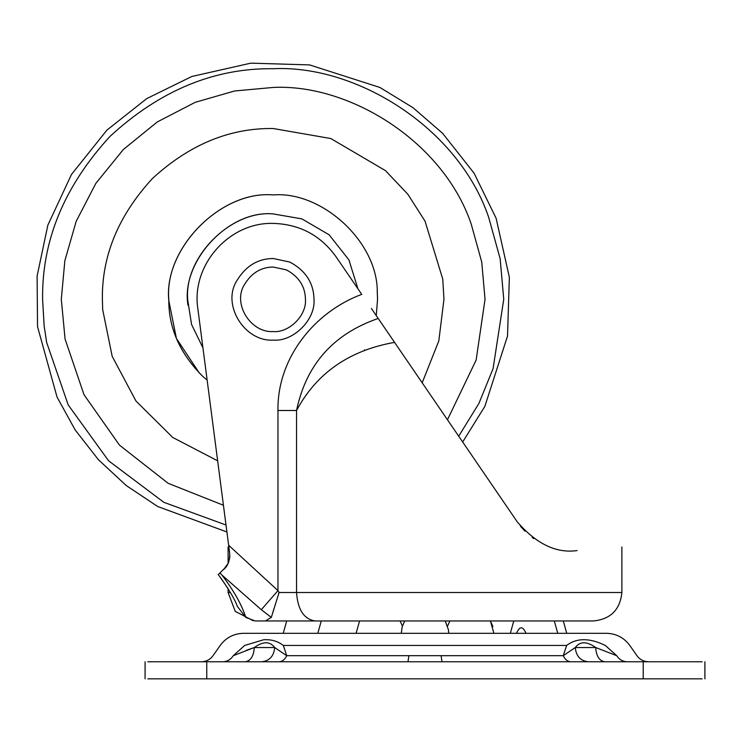 <?xml version="1.0" encoding="UTF-8"?>
<svg xmlns="http://www.w3.org/2000/svg" width="742" height="742" viewBox="0 0 742 742"><rect width="100%" height="100%" fill="white"/><g stroke="black" fill="none" stroke-linecap="round" stroke-linejoin="round"><path stroke-width="1.11" d="M448.687 633.306L448.465 629.921L445.246 620.971L449.902 620.971L447.574 626.044M492.92 626.61L490.425 620.971L513.779 620.971L510.32 633.306M229.788 556.583L229.556 558.652M225.16 567.973L226.236 566.619M241.475 606.279L240.853 604.99M225.967 566.981L219.975 572.917L221.951 575.069C233.99 590.901 241.92 605.008 245.76 617.39L237.319 606.344M245.76 617.39L255.192 620.971L263.902 620.971M237.403 606.557C235.121 599.749 228.74 589.065 218.259 574.503L219.975 572.917M275.458 603.886L275.115 605.008M274.28 607.717L271.322 617.39L261.286 609.711L221.951 575.069M229.658 553.068L228.647 545.259L228.87 546.956L228.1 546.956L228.1 563.41L223.722 569.457C227.933 565.979 229.918 560.516 229.658 553.068L197.901 309.108C190.824 265.469 228.99 222.016 273.177 223.398C299.471 224.167 320.368 235.186 335.838 256.472C320.368 235.186 299.471 224.167 273.177 223.398M566.749 633.306L563.289 620.971L593.414 620.971L265.376 620.971L271.322 617.39L279.075 592.506L296.55 592.506C297.728 609.664 303.914 619.162 315.118 620.971M228.647 545.259L277.972 590.623L261.286 609.711M388.177 333.028L378.216 318.457C333.399 333.891 306.177 364.572 296.55 410.502L277.972 410.502L277.972 590.623L279.075 592.506M229.825 555.572L229.705 557.632M229.575 558.578L229.464 559.199M228.907 561.323L227.72 564.198M371.399 308.487L394.558 342.377C349.269 350.391 316.593 373.096 296.55 410.502L296.55 592.506L621.879 592.506L296.55 592.506M228.1 546.956L228.898 547.16M277.972 410.502C277.035 358.572 314.228 311.974 361.744 294.37L335.838 256.472M394.558 342.377L517.369 522.025M577.128 550.564C635.746 545.843 635.746 545.843 577.128 550.564C556.454 553.569 536.531 544.053 517.35 521.997M533.804 538.627L532.199 537.468M524.993 531.198L521.45 527.339M521.301 527.172L520.309 525.967M255.192 620.971L265.376 620.971M199.375 373.115L176.401 338.408L168.805 300.621C168.842 328.502 180.13 353.711 202.659 376.259L207.148 380.145L202.659 376.259C179.75 353.248 168.462 327.593 168.805 299.304C164.13 247.67 221.533 190.267 273.177 194.933C321.713 190.889 377.641 241.577 377.298 292.033L377.548 299.304L376.268 315.61L377.548 299.304L377.214 291.003M168.805 300.621C163.342 248.811 220.949 190.156 273.177 194.933M217.656 460.828L172.765 437.474L135.971 401.023L112.172 356.29L102.702 309.739L112.172 356.29L135.971 401.023L172.765 437.474L217.656 460.828L172.765 437.474L135.971 401.023L112.172 356.29L102.702 309.739L102.377 299.304C101.793 255.721 118.47 215.458 152.407 178.544C189.331 144.607 229.584 127.93 273.177 128.514L330.867 138.559L385.497 170.651L407.775 194.172L425.036 221.153L442.77 279.15L443.966 299.304L438.81 340.958L422.179 382.779M377.298 292.033L377.548 299.304M364.498 349.844L364.22 350.345L364.498 349.844M169.055 306.585L168.805 300.037M377.539 297.996L377.548 298.581M201.36 661.771C206.239 661.632 210.125 659.61 213.019 655.696L220.198 645.447C226.004 637.619 233.776 633.566 243.524 633.306L606.455 633.306C616.203 633.566 623.976 637.619 629.782 645.447L636.951 655.696C639.854 659.61 643.741 661.632 648.619 661.771M627.25 661.771C622.844 661.632 619.329 659.61 616.704 655.696C643.518 655.696 643.518 655.696 616.704 655.696L605.305 645.447C637.647 645.447 637.647 645.447 605.305 645.447C589.602 637.795 576.719 637.795 566.647 645.447L283.333 645.447C277.693 641.125 271.099 639.242 263.558 639.78L265.079 639.687M589.565 640.151L593.999 641.069M263.558 639.78L244.674 645.447C212.333 645.447 212.333 645.447 244.674 645.447L233.276 655.696C206.462 655.696 206.462 655.696 233.276 655.696C230.651 659.61 227.135 661.632 222.73 661.771M253.105 647.924L246.223 650.382M245.203 661.771C250.675 660.862 253.708 656.123 254.283 647.534L233.276 655.696M261.722 661.771C269.55 660.862 273.872 656.123 274.698 647.534C269.912 641.199 263.104 641.199 254.283 647.534L274.698 647.534L286.718 655.696L563.261 655.696L566.647 645.447M283.333 645.447L286.718 655.696C284.826 659.61 282.285 661.632 279.113 661.771M702.145 661.771L407.998 661.771L408.879 655.696M596.28 647.729L595.696 647.534C596.271 656.123 599.304 660.862 604.776 661.771M441.982 661.771L441.1 655.696M570.867 661.771C567.695 661.632 565.154 659.61 563.261 655.696L575.282 647.534L595.696 647.534C586.848 641.199 580.049 641.199 575.282 647.534C576.107 656.123 580.429 660.862 588.258 661.771M616.704 655.696L595.696 647.534M407.998 661.771L147.834 661.771M702.145 678.847L147.834 678.847M404.724 620.971L402.127 626.981L401.292 633.306M516.515 633.306C519.669 625.96 522.822 625.96 525.985 633.306M286.338 269.856C298.859 276.599 305.222 286.412 305.435 299.304C306.873 315.267 289.139 333.01 273.177 331.572C250.471 332.954 232.246 303.404 244.526 284.483C251.519 272.973 261.073 267.157 273.177 267.046L286.338 269.856M273.177 340.105C244.461 341.858 221.404 304.489 236.939 280.559C245.787 265.998 257.873 258.652 273.177 258.504L289.825 262.056C305.648 270.589 313.699 282.999 313.977 299.304C315.795 319.496 293.359 341.932 273.177 340.105M253.3 620.776L235.233 611.343L228.1 592.506L230.4 592.506M202.956 347.905L191.547 324.393L187.782 300.38C183.311 257.993 230.447 210.005 273.177 213.909L301.911 218.89L329.142 234.806L348.925 259.895L357.913 288.768M223.435 505.256L168.109 483.292L119.471 445.126L84.022 394.744L65.064 339.011L61.308 299.304L64.842 260.757L76.185 221.32L95.848 183.376L123.367 149.494L157.239 121.976L195.183 102.322L234.62 90.978L273.177 87.445C349.222 83.651 443.057 141.23 471.161 223.899L481.734 262.047L485.036 299.304L476.132 360.083L447.463 419.759M226.013 525.011L163.815 502.297L108.582 460.782L68.171 404.863L46.681 342.516L44.14 325.933L42.6 299.304C41.802 240.464 64.322 186.112 110.131 136.268C159.975 90.45 214.327 67.939 273.177 68.728C355.937 64.6 458.055 127.272 488.653 217.23L500.154 258.754L503.753 299.304L493.068 368.681L478.905 403.425L458.714 436.213M187.986 305.259C180.501 262.112 228.267 209.698 273.177 213.909M643.221 661.771L643.221 678.847M206.758 661.771L206.758 678.847M228.1 592.506L228.1 588.731L220.856 578.018M621.879 546.956L621.879 592.506C620.108 609.738 610.62 619.227 593.414 620.971M462.665 442L484.851 406.384L507.519 336.07L509.364 277.304L496.129 218.315L474.092 173.211L442.622 133.31L413.053 107.729L379.904 87.463L309.581 64.906L250.815 63.153L191.826 76.482L146.749 98.593L106.894 130.138L71.482 174.453L47.85 225.16L37.1 276.098L37.545 326.693L57.032 397.044L75.165 429.933L98.473 459.771L126.279 485.565L157.684 506.508L226.913 531.968M704.9 661.771L704.9 678.847M145.08 661.771L145.08 678.847M283.231 633.306L286.69 620.971M317.808 633.306L321.267 620.971M356.095 633.306L359.555 620.971M400.077 620.971L402.405 626.053M493.884 633.306L490.425 620.971M554.302 620.971L557.761 633.306"/></g></svg>
